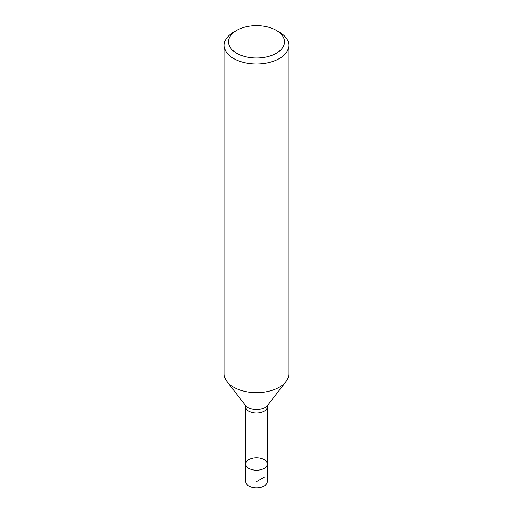 <?xml version="1.0" encoding="UTF-8"?>
<svg xmlns="http://www.w3.org/2000/svg" width="513" height="513" viewBox="0 0 513 513"><rect width="100%" height="100%" fill="white"/><g stroke="black" fill="none" stroke-linecap="round" stroke-linejoin="round"><path stroke-width="0.77" d="M245.727 464.015L245.727 481.604A10.773 6.22 0 0 0 248.882 486.003A10.773 6.22 0 0 0 260.623 487.35A10.773 6.22 0 0 0 267.273 481.604L267.273 464.015A10.773 6.22 180 0 1 260.623 469.761A10.773 6.22 180 0 1 248.882 468.407A10.773 6.22 180 0 1 245.727 464.015A10.773 6.22 0 0 0 248.882 468.407A10.773 6.22 0 0 0 260.623 469.761A10.773 6.22 0 0 0 267.273 464.015A10.773 6.22 0 0 0 256.5 457.795A10.773 6.22 0 0 0 245.727 464.015L245.727 406.822L245.349 405.302A12.216 7.054 0 0 0 247.862 407.412A12.216 7.054 0 0 0 267.651 405.302L286.004 381.614A32.319 18.66 0 0 0 288.819 373.996L288.819 45.336A32.319 18.66 180 0 1 268.87 62.58A32.319 18.66 180 0 1 233.646 58.533A32.319 18.66 180 0 1 224.181 45.336A32.319 18.66 180 0 1 233.646 32.146L236.692 30.389A28.01 16.172 0 0 0 236.698 53.256A28.01 16.172 0 0 0 276.302 53.256A28.01 16.172 0 0 0 276.308 30.389A28.01 16.172 0 0 0 236.692 30.389M224.181 45.336L224.181 373.996A32.319 18.66 0 0 0 226.996 381.614A32.319 18.66 0 0 0 233.646 387.187A32.319 18.66 0 0 0 286.004 381.614M279.354 32.146L276.308 30.389A28.01 16.172 0 0 0 276.302 30.389L279.354 32.146A32.319 18.66 180 0 1 288.819 45.336M264.118 477.205L256.5 481.604M267.273 464.015L267.273 406.822A10.773 6.22 180 0 1 260.623 412.567A10.773 6.22 180 0 1 248.882 411.221A10.773 6.22 180 0 1 245.727 406.822M245.349 405.302L226.996 381.614M267.273 406.822L267.651 405.302"/></g></svg>
